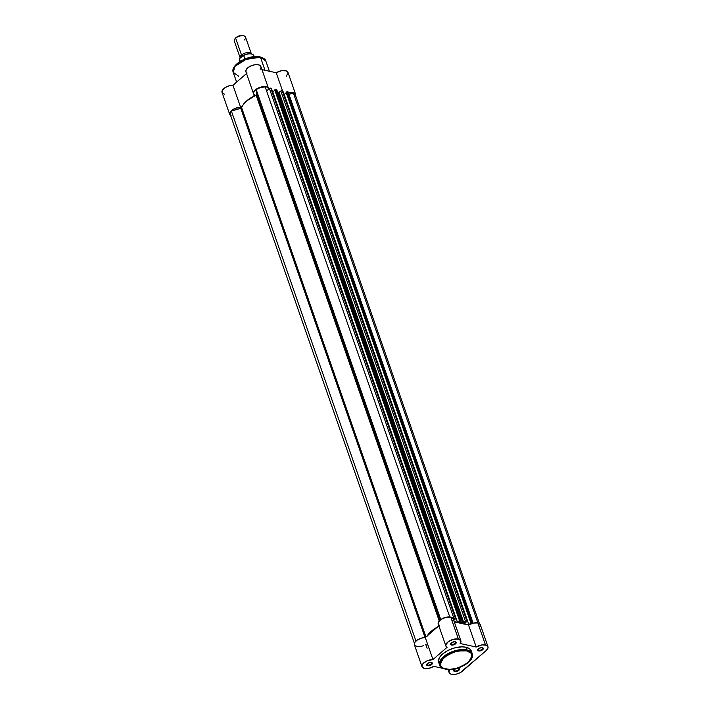 <?xml version="1.0" encoding="UTF-8"?>
<svg xmlns="http://www.w3.org/2000/svg" width="710" height="710" viewBox="0 0 710 710"><rect width="100%" height="100%" fill="white"/><g stroke="black" fill="none" stroke-linecap="round" stroke-linejoin="round"><path stroke-width="1.06" d="M478.771 650.253A2.476 1.225 160.8 0 0 481.939 649.419A2.476 1.225 160.8 0 0 482.25 647.644A2.476 1.225 -19.2 0 1 482.676 648.079A2.476 1.225 -19.2 0 1 481.495 649.712A2.476 1.225 -19.2 0 1 478.771 650.253L478.291 648.878L478.771 650.253A2.476 1.225 -19.2 0 1 477.999 649.703A2.476 1.225 -19.2 0 1 478.061 649.1A2.476 1.225 160.8 0 0 478.771 650.253L478.593 650.928L478.771 650.253M482.365 647.662A2.973 1.464 -19.2 0 1 482.516 647.706A2.973 1.464 -19.2 0 1 482.543 649.827A2.973 1.464 -19.2 0 1 478.593 650.928L477.653 649.819L478.744 648.523L481.398 647.609L483.235 648.203L482.214 650.076L478.593 650.928A2.973 1.464 -19.2 0 1 477.892 649.313A2.973 1.464 -19.2 0 1 482.365 647.662M451.658 644.36A2.476 1.225 160.8 0 0 454.835 643.535A2.476 1.225 160.8 0 0 455.137 641.751A2.476 1.225 -19.2 0 1 455.572 642.186A2.476 1.225 -19.2 0 1 454.382 643.819A2.476 1.225 -19.2 0 1 451.658 644.36L451.178 642.985L451.658 644.36A2.476 1.225 -19.2 0 1 450.885 643.819A2.476 1.225 -19.2 0 1 450.957 643.216A2.476 1.225 160.8 0 0 451.658 644.36L451.489 645.044L451.658 644.36M455.252 641.778A2.973 1.464 -19.2 0 1 455.412 641.813A2.973 1.464 -19.2 0 1 455.438 643.934A2.973 1.464 -19.2 0 1 451.489 645.044L450.539 643.926L452.11 642.355L454.799 641.716L456.122 642.31L456.068 643.216L454.622 644.467L451.489 645.044A2.973 1.464 -19.2 0 1 450.779 643.429A2.973 1.464 -19.2 0 1 455.252 641.778M454.906 670.932A2.476 1.225 160.8 0 0 458.083 670.098A2.476 1.225 160.8 0 0 458.394 668.323A2.476 1.225 -19.2 0 1 458.82 668.749A2.476 1.225 -19.2 0 1 457.639 670.391A2.476 1.225 -19.2 0 1 454.906 670.932L454.427 669.557L454.906 670.932A2.476 1.225 -19.2 0 1 454.134 670.382A2.476 1.225 -19.2 0 1 454.205 669.778A2.476 1.225 160.8 0 0 454.906 670.932L454.737 671.607L454.906 670.932M456.761 668.412A2.973 1.464 -19.2 0 1 458.5 668.341A2.973 1.464 -19.2 0 1 458.66 668.385A2.973 1.464 -19.2 0 1 458.687 670.506A2.973 1.464 -19.2 0 1 454.737 671.607L453.796 670.497L455.367 668.918L457.542 668.288L459.379 668.873L459.086 670.116L457.879 671.03L454.737 671.607A2.973 1.464 -19.2 0 1 454.036 669.991A2.973 1.464 -19.2 0 1 456.326 668.527M427.802 665.039A2.476 1.225 160.8 0 0 430.97 664.214A2.476 1.225 160.8 0 0 431.281 662.43A2.476 1.225 -19.2 0 1 431.707 662.865A2.476 1.225 -19.2 0 1 430.526 664.498A2.476 1.225 -19.2 0 1 427.802 665.039L427.322 663.664L427.802 665.039A2.476 1.225 -19.2 0 1 427.029 664.498A2.476 1.225 -19.2 0 1 427.092 663.885A2.476 1.225 160.8 0 0 427.802 665.039L427.624 665.723L427.802 665.039M431.396 662.457A2.973 1.464 -19.2 0 1 431.547 662.492A2.973 1.464 -19.2 0 1 431.582 664.613A2.973 1.464 -19.2 0 1 427.624 665.723L426.683 664.604L427.775 663.309L430.429 662.403L432.266 662.989L431.245 664.862L427.624 665.723A2.973 1.464 -19.2 0 1 426.923 664.107A2.973 1.464 -19.2 0 1 431.396 662.457M439.508 663.77L438.469 660.611L439.943 656.856L442.578 653.999L447.708 650.582L453.938 648.088L461.846 646.846L465.92 647.227L466.852 649.916L450.442 652.401L441.46 658.782L439.632 665.057A17.253 8.52 -19.2 0 1 447.859 653.688A17.253 8.52 -19.2 0 1 466.852 649.916L465.92 647.227A17.253 8.52 160.8 0 0 446.927 650.999A17.253 8.52 160.8 0 0 438.7 662.368L439.632 665.057C439.703 666.548 441.584 667.906 445.294 669.148A0.692 0.47 -77.7 0 0 445.64 669.042C439.419 668.332 438.94 664.436 444.211 657.362C454.116 651.292 461.58 649.126 466.612 650.866A0.692 0.47 -77.7 0 0 466.852 649.916A17.253 8.52 -19.2 0 1 472.23 653.706L466.852 649.916A0.692 0.47 102.3 0 1 466.612 650.866L458.225 650.955L452.048 652.747L447.77 654.833L441.682 660.114L440.395 662.847L440.795 666.069L443.519 668.359L449.554 669.397L457.142 668.208L464.491 665.066L469.86 660.717L471.99 656.191L470.996 653.156L466.612 650.866C472.842 651.567 473.322 655.463 468.041 662.536C458.145 668.616 450.681 670.781 445.64 669.042A0.692 0.47 102.3 0 1 445.019 668.882A0.692 0.47 -77.7 0 0 445.294 669.148C455.971 671.935 475.522 661.409 472.23 653.706L471.289 651.017A17.253 8.52 160.8 0 0 465.92 647.227L469.842 648.976L471.493 651.904M485.498 644.946A7.934 3.914 -19.2 0 1 487.974 646.686A7.934 3.914 -19.2 0 1 486.19 650.538L488.018 647.91L487.823 646.366L486.519 645.275L482.197 644.875L476.206 647.014L460.151 643.517L460.834 640.731L458.394 639.053A7.934 3.914 -19.2 0 1 460.861 640.802A7.934 3.914 -19.2 0 1 460.151 643.517L476.206 647.014A7.934 3.914 -19.2 0 1 485.498 644.946L477.839 622.954L485.498 644.946M487.974 646.686L480.315 624.693A7.934 3.914 160.8 0 0 477.839 622.954L480.164 624.374L480.013 626.788M460.861 640.802L453.202 618.809A7.934 3.914 160.8 0 0 450.735 617.061L458.394 639.053L453.362 639.319L448.338 641.627L445.827 644.822L445.978 646.251L447.078 647.316L432.949 659.563L427.118 660.815L423.204 663.415L422.059 665.181L422.051 666.788L424.509 668.447L429.044 668.288L433.783 666.37L442.889 668.359L433.783 666.37A7.934 3.914 -19.2 0 1 422.015 666.699A7.934 3.914 -19.2 0 1 424.997 661.951A7.934 3.914 -19.2 0 1 432.949 659.563L425.29 637.571L438.842 625.821L425.29 637.571A7.934 3.914 160.8 0 0 417.338 639.958A7.934 3.914 160.8 0 0 414.356 644.698L422.015 666.699M449.838 669.867L449.066 671.474L449.261 672.885L451.294 674.251L456.21 674.163L460.186 672.672L486.19 650.538L462.325 671.216A7.934 3.914 -19.2 0 1 454.551 674.438A7.934 3.914 -19.2 0 1 449.128 672.583A7.934 3.914 -19.2 0 1 449.838 669.867L448.179 669.503L449.838 669.867M468.547 625.013L473.295 623.105L477.839 622.954A7.934 3.914 160.8 0 0 468.547 625.013L476.206 647.014L468.547 625.013L454.285 621.916L468.547 625.013M426.124 644.378L425.263 644.875M423.373 645.709L421.385 646.286M420.4 646.473L417.64 646.57L415.03 645.647M414.649 645.248L414.658 642.603L416.868 640.278L421.42 638.121L425.29 637.571L432.949 659.563L447.078 647.316A7.934 3.914 -19.2 0 1 445.88 646.02A7.934 3.914 -19.2 0 1 449.661 640.793A7.934 3.914 -19.2 0 1 458.394 639.053L450.735 617.061L453.175 618.729M439.419 625.324L438.318 624.259L438.168 622.83L440.679 619.635L445.702 617.327L450.735 617.061A7.934 3.914 160.8 0 0 442.002 618.8A7.934 3.914 160.8 0 0 438.221 624.028L445.88 646.02M453.308 619.368L452.492 621.525M459.521 621.818L459.636 622.146A22.312 11.014 -19.2 0 1 461.464 622.457L460.843 620.673L461.464 622.457A22.312 11.014 -19.2 0 1 463.124 622.91L278.453 92.619L279.163 92.433L463.834 622.723L465.485 621.285L280.823 90.995L279.163 92.433L463.834 622.723L463.124 622.91L278.453 92.619A22.312 11.014 160.8 0 0 277.486 92.327A22.312 11.014 160.8 0 1 278.453 92.619L280.823 90.995L465.485 621.285L463.124 622.91A22.312 11.014 160.8 0 0 461.464 622.457A22.312 11.014 160.8 0 0 459.636 622.146L461.411 619.839L276.456 89.371L275.897 89.247L460.568 619.537L461.118 619.661L459.361 620.194L274.699 89.904L275.231 89.442L459.894 619.732L459.361 620.194L274.699 89.904L275.231 89.442L459.894 619.732L460.568 619.537L275.897 89.247L275.231 89.442L276.456 89.371L461.118 619.661A0.994 0.488 -19.2 0 1 461.429 619.874A0.994 0.488 -19.2 0 1 461.207 620.362L459.521 621.818M471.981 622.022L472.532 622.137L287.87 91.847L287.319 91.723L471.981 622.022L470.774 622.679L286.112 92.38L286.645 91.918L471.316 622.217L470.774 622.679L286.112 92.38L286.645 91.918L471.316 622.217L471.981 622.022L286.973 91.75L287.87 91.847L472.532 622.137L471.981 622.022M479.436 623.593L295.209 94.572A7.437 3.674 160.8 0 0 293.372 93.063L477.91 622.963L293.372 93.063L288.97 94.341L293.372 93.063L295.103 94.332M471.191 622.768L468.893 624.747L284.231 94.457L286.228 92.726L284.231 94.457L468.893 624.747L464.189 623.726L466.479 621.738L464.189 623.726L468.893 624.747L471.191 622.768M466.479 621.738L467.42 621.365L466.479 621.738M466.825 620.895L467.384 621.019L282.713 90.729L282.163 90.605L466.825 620.895L465.485 621.285A0.994 0.488 -19.2 0 1 466.825 620.895L282.163 90.605L280.823 90.995A0.994 0.488 160.8 0 1 282.163 90.605L282.713 90.729L467.384 621.019L466.825 620.895M459.769 620.283L457.48 622.271L272.817 91.98L274.814 90.25L272.711 91.954L457.48 622.271L454.16 621.552L457.48 622.271L459.769 620.283M455.066 619.262L453.761 620.398L455.066 619.262M455.412 618.419L455.962 618.543L271.3 88.244L270.75 88.129L455.412 618.419L454.072 618.809A0.994 0.488 -19.2 0 1 455.412 618.419L270.75 88.129L269.401 88.519L454.072 618.809L269.401 88.519L266.596 90.951L269.401 88.519A0.994 0.488 160.8 0 1 270.75 88.129L271.3 88.244L455.962 618.543L455.412 618.419M230.253 114.47L230.333 112.499L231.389 111.053L415.953 641.023L231.389 111.053L240.77 108.328L425.068 637.562L240.77 108.328A0.994 0.488 160.8 0 0 241.648 107.689A22.312 11.014 160.8 0 1 256.124 95.14L439.233 620.939L256.124 95.14A0.994 0.488 160.8 0 0 256.789 94.448L256.186 89.558L260.588 87.419L265.194 86.948L449.749 616.919L265.194 86.948A7.437 3.674 160.8 0 0 256.186 89.558L440.759 619.582L256.186 89.558L256.621 94.812L246.618 100.918L243.441 104.299L241.338 108.053L231.389 111.053A7.437 3.674 160.8 0 0 230.155 114.248L414.383 643.251M472.62 622.839L472.532 622.137A0.994 0.488 -19.2 0 1 472.842 622.359A0.994 0.488 -19.2 0 1 472.62 622.839L471.866 623.495L472.62 622.839M438.123 626.682L431.281 631.208L427.029 636.302M282.846 90.969L467.535 621.126M276.722 89.85L276.456 89.371A0.994 0.488 160.8 0 1 276.758 89.584L461.429 619.874M271.433 88.484L456.122 618.65M295.041 96.303L295.289 94.936M288.18 92.22L287.87 91.847A0.994 0.488 160.8 0 1 288.18 92.069L472.842 622.359M256.789 94.448L439.898 620.274L256.789 94.448M241.648 107.689L425.964 636.985L241.648 107.689M427.278 635.841A22.312 11.014 -19.2 0 1 437.422 627.045M238.613 76.156L233.235 72.367L235.063 66.092L244.045 59.711L260.464 57.226A0.692 0.47 -77.7 0 0 260.171 56.924A0.692 0.47 102.3 0 1 260.464 57.226A17.253 8.52 160.8 0 0 241.471 60.998A17.253 8.52 160.8 0 0 233.235 72.367C229.942 64.663 249.494 54.137 260.171 56.924C263.871 58.149 265.753 59.516 265.833 61.016A17.253 8.52 160.8 0 0 260.464 57.226L265.007 70.299L260.464 57.226L265.833 61.016L269.392 71.248M252.964 56.889L259.825 57.031L248.473 57.821L234.735 66.509M295.635 95.832L295.635 94.368L293.851 92.85L287.736 93.037M268.628 89.487L267.883 87.587L266.081 86.771L259.567 87.49L256.026 89.336L253.834 91.67L253.594 93.853L254.757 95.025L252.76 96.755L254.757 95.025A7.934 3.914 -19.2 0 1 253.55 93.729A7.934 3.914 -19.2 0 1 259.753 87.428A7.934 3.914 -19.2 0 1 268.54 88.51A7.934 3.914 -19.2 0 1 268.646 89.176M230.608 115.535A7.934 3.914 -19.2 0 1 229.694 114.408A7.934 3.914 -19.2 0 1 232.667 109.668A7.934 3.914 -19.2 0 1 240.619 107.272L242.616 105.55L240.619 107.272L235.276 108.328L230.892 111.115L229.641 114.248L231.22 115.863M288.233 92.904A7.934 3.914 -19.2 0 1 295.644 94.403L287.985 72.411A7.934 3.914 160.8 0 0 276.226 72.731L261.963 69.633L276.226 72.731L281.444 70.725L286.192 70.858L287.603 71.754L288.1 73.068L286.201 76.263M224.502 94.164L222.807 93.445M222.283 92.895L222.132 90.747L225.141 87.587L228.975 85.874L232.96 85.28L246.521 73.538L232.96 85.28A7.934 3.914 160.8 0 0 225.008 87.676A7.934 3.914 160.8 0 0 222.035 92.415L229.694 114.408M247.098 73.032L245.935 71.852L246.175 69.669L247.657 67.903L250.941 65.879L254.89 64.734L258.422 64.779L260.605 65.995L260.969 67.494M260.561 68.648L260.162 69.243M234.895 66.279L239.696 61.814L246.778 58.353M248.322 57.865L251.438 57.128M268.54 88.51L260.881 66.518A7.934 3.914 160.8 0 0 252.094 65.435A7.934 3.914 160.8 0 0 245.891 71.737L253.55 93.729M240.619 107.272L232.96 85.28L240.619 107.272M295.644 94.403A7.934 3.914 -19.2 0 1 295.635 95.814M276.226 72.731L282.473 90.676L276.226 72.731M261.014 57.359L259.825 57.031A0.692 0.47 102.3 0 1 260.171 56.924M242.438 56.081A1.331 0.728 49.1 0 0 241.506 55.007A1.331 0.728 -130.9 0 1 242.314 55.815M241.506 55.007A5.955 2.938 -19.2 0 1 247.249 52.602A5.955 2.938 -19.2 0 1 251.375 53.889A5.955 2.938 -19.2 0 0 247.249 52.602A5.955 2.938 -19.2 0 0 241.506 55.007L235.64 38.154A5.955 2.938 160.8 0 0 234.3 41.047L240.166 57.9A5.955 2.938 -19.2 0 1 241.506 55.007L235.64 38.154L235.986 37.621A5.147 2.538 160.8 0 0 235.214 38.455L234.744 39.121A5.955 2.938 -19.2 0 1 235.64 38.154A5.955 2.938 -19.2 0 1 244 35.899A5.955 2.938 -19.2 0 1 244.204 40.017M251.18 53.924L250.311 53.791M248.349 53.827L243.104 55.504L239.909 58.282L239.501 58.948L240.317 61.282L239.501 58.948A7.686 3.79 160.8 0 0 239.323 60.749L239.545 58.708M254.18 56.649L253.843 55.691A7.686 3.79 160.8 0 0 243.681 55.327L244.941 58.948L243.548 55.256L239.643 58.557M243.61 35.811L239.377 35.864L236.696 37.089L235.028 38.766M244 35.899L243.219 35.669A5.147 2.538 160.8 0 0 235.986 37.621L235.64 38.154A5.955 2.938 160.8 0 1 241.471 35.74A5.955 2.938 160.8 0 1 245.545 37.133L251.411 53.978M239.394 60.918A7.686 3.79 -19.2 0 1 239.501 58.948L239.536 58.735M243.681 55.327A7.686 3.79 -19.2 0 1 253.772 55.522M251.704 54.066A7.393 3.648 160.8 0 0 244.693 54.759M482.037 647.564L482.551 647.715M454.924 641.671L455.412 641.813M458.181 668.243L458.66 668.385M431.068 662.35L431.547 662.492M449.128 672.583L448.054 669.495M425.885 644.671L427.136 648.265M233.235 72.367L236.625 82.103M239.661 61.708L239.323 60.749M253.843 55.691C252.032 53.197 248.544 53.064 243.379 55.309"/></g></svg>
